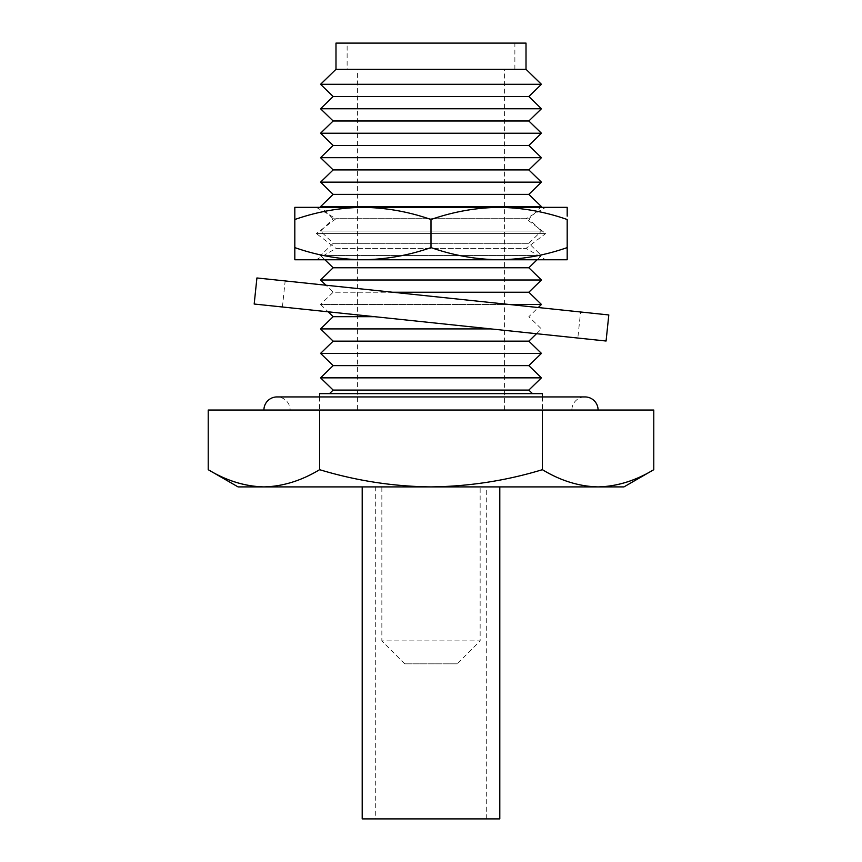 <?xml version="1.0" encoding="UTF-8"?>
<svg xmlns="http://www.w3.org/2000/svg" width="862" height="862" viewBox="0 0 862 862"><rect width="100%" height="100%" fill="white"/><g stroke="black" fill="none" stroke-linecap="round" stroke-linejoin="round"><path stroke-width="0.65" stroke-dasharray="4.31 3.23" d="M357.611 410.032L504.389 410.032L357.611 410.032L357.611 69.305L504.389 69.305L357.611 69.305M504.389 410.032L504.389 69.305M347.127 69.305L514.873 69.305L347.127 69.305L347.127 43.1L514.873 43.1L347.127 43.1M514.873 69.305L514.873 43.1M457.205 663.826L404.795 663.826L457.205 663.826L480.145 640.897L381.855 640.897L381.855 486.911L480.145 486.911L381.855 486.911M404.795 663.826L381.855 640.897L480.145 640.897L480.145 486.911M375.304 818.9L486.696 818.9L375.304 818.9L375.304 486.911L486.696 486.911L375.304 486.911M486.696 818.9L486.696 486.911M499.798 486.911L362.202 486.911L499.798 486.911M571.872 410.032L290.128 410.032A13.102 13.102 0 0 0 277.014 396.929L584.986 396.929A13.102 13.102 0 0 0 571.872 410.032L290.128 410.032M263.912 410.032L598.088 410.032L263.912 410.032M528.848 218.84L333.152 218.84L321.321 207.343L540.679 207.343L528.848 218.84L541.433 231.07L320.567 231.07L541.433 231.07L528.848 243.31L333.152 243.31L320.567 231.07L333.152 218.84L528.848 218.84M333.152 243.31L320.567 255.54L541.433 255.54L320.567 255.54L324.92 259.764L537.08 259.764L541.433 255.54L528.848 243.31L333.152 243.31M392.652 292.229L333.152 292.229L325.944 285.214M528.848 292.229L333.152 292.229L320.567 304.458L541.433 304.458M509.022 304.458L320.567 304.458L328.12 311.796M333.152 316.688L374.658 316.688M536.509 333.702L541.433 328.918L528.848 316.688L538.265 307.529M320.567 328.918L491.028 328.918M532.522 393.654L329.478 393.654L532.522 393.654M319.608 396.929L319.608 410.032L653.784 410.032M542.392 396.929L542.392 469.682C560.58 480.684 579.145 486.427 598.088 486.911L623.937 486.911M319.608 393.654L542.392 393.654M333.152 390.077L528.848 390.077M320.567 377.847L541.433 377.847M333.152 365.617L528.848 365.617M320.567 353.388L541.433 353.388M333.152 341.158L528.848 341.158M320.567 279.999L541.433 279.999M333.152 267.77L528.848 267.77M320.567 206.611L541.433 206.611M333.152 194.381L528.848 194.381M320.567 182.151L541.433 182.151M333.152 169.922L528.848 169.922M320.567 157.692L541.433 157.692M333.152 145.452L528.848 145.452M320.567 133.222L541.433 133.222M333.152 120.992L528.848 120.992M320.567 108.763L541.433 108.763M333.152 96.533L528.848 96.533M320.567 84.304L541.433 84.304M335.986 69.305L526.014 69.305M335.986 43.1L526.014 43.1M238.063 486.911L598.088 486.911M263.912 486.911C282.908 486.448 301.474 480.705 319.608 469.682C356.135 480.737 393.266 486.48 431 486.911C469.208 486.405 506.339 480.662 542.392 469.682M208.216 410.032L319.608 410.032L319.608 469.682M362.202 818.9L499.798 818.9M577.831 338.044L282.424 307.001L577.831 338.044L580.579 311.979L285.16 280.937L580.579 311.979M282.424 307.001L285.16 280.937M254.182 304.027L606.072 341.018M256.919 277.963L608.809 314.953M316.332 207.343L335.986 218.7L316.332 233.559L545.668 233.559L526.014 218.7L335.986 218.7L526.014 218.7L545.668 207.343M316.332 259.764L335.986 248.418L526.014 248.418L545.668 233.559L316.332 233.559L335.986 248.418L526.014 248.418L545.668 259.764M567.185 259.764L499.098 259.764C522.297 259.44 545 255.378 567.185 247.599L567.185 219.508C544.956 211.74 522.253 207.688 499.098 207.343C475.889 207.677 453.186 211.729 431 219.508L431 247.599C453.24 255.367 475.932 259.419 499.098 259.764L362.902 259.764C386.111 259.44 408.814 255.378 431 247.599M431 219.508C408.76 211.74 386.068 207.688 362.902 207.343C339.703 207.677 317 211.729 294.815 219.508L294.815 247.599C317.044 255.367 339.747 259.419 362.902 259.764L294.815 259.764L294.815 247.599M294.815 219.508L294.815 207.343L567.185 207.343L567.185 216.146"/><path stroke-width="1.29" d="M499.798 486.911L499.798 818.9L362.202 818.9L362.202 486.911M542.392 410.032L653.784 410.032L653.784 469.682C635.596 480.684 617.03 486.427 598.088 486.911C617.073 486.448 635.639 480.705 653.784 469.682L623.937 486.911L238.063 486.911L208.216 469.682C226.404 480.684 244.97 486.427 263.912 486.911C244.927 486.448 226.361 480.705 208.216 469.682L208.216 410.032L542.392 410.032L542.392 469.682C506.339 480.662 469.208 486.405 431 486.911C393.266 486.48 356.135 480.737 319.608 469.682C301.42 480.684 282.855 486.427 263.912 486.911M598.088 410.032A13.102 13.102 0 0 0 584.986 396.929L277.014 396.929A13.102 13.102 0 0 0 263.912 410.032M526.014 69.305L526.014 43.1L335.986 43.1L335.986 69.305L320.567 84.304L541.433 84.304L526.014 69.305L335.986 69.305M541.433 84.304L528.848 96.533L333.152 96.533L320.567 84.304M333.152 96.533L320.567 108.763L541.433 108.763L528.848 96.533M541.433 108.763L528.848 120.992L333.152 120.992L320.567 108.763M333.152 120.992L320.567 133.222L541.433 133.222L528.848 120.992M541.433 133.222L528.848 145.452L333.152 145.452L320.567 133.222M333.152 145.452L320.567 157.692L541.433 157.692L528.848 145.452M541.433 157.692L528.848 169.922L333.152 169.922L320.567 157.692M333.152 169.922L320.567 182.151L541.433 182.151L528.848 169.922M541.433 182.151L528.848 194.381L333.152 194.381L320.567 182.151M333.152 194.381L320.567 206.611L541.433 206.611L528.848 194.381M320.567 206.611L321.321 207.343L545.668 207.343L540.679 207.343L541.433 206.611M528.848 267.77L333.152 267.77L324.92 259.764L316.332 259.764L545.668 259.764L537.08 259.764L528.848 267.77L541.433 279.999L320.567 279.999L333.152 267.77M541.433 279.999L528.848 292.229L392.652 292.229M325.944 285.214L320.567 279.999M528.848 292.229L541.433 304.458L509.022 304.458M374.658 316.688L333.152 316.688L328.12 311.796M538.265 307.529L541.433 304.458M333.152 316.688L320.567 328.918L491.028 328.918M536.509 333.702L528.848 341.158L333.152 341.158L320.567 328.918M333.152 341.158L320.567 353.388L541.433 353.388L528.848 341.158M541.433 353.388L528.848 365.617L333.152 365.617L320.567 353.388M333.152 365.617L320.567 377.847L541.433 377.847L528.848 365.617M541.433 377.847L528.848 390.077L333.152 390.077L320.567 377.847M333.152 390.077L329.478 393.654M528.848 390.077L532.522 393.654M542.392 396.929L542.392 393.654L319.608 393.654L319.608 396.929M598.088 486.911C579.092 486.448 560.526 480.705 542.392 469.682M319.608 469.682L319.608 410.032M254.182 304.027L256.919 277.963L608.809 314.953L606.072 341.018L254.182 304.027M294.815 219.508C317.044 211.74 339.747 207.688 362.902 207.343L294.815 207.343L294.815 259.764L362.902 259.764C339.703 259.44 317 255.378 294.815 247.599M431 219.508C453.24 211.74 475.932 207.688 499.098 207.343L362.902 207.343C386.111 207.677 408.814 211.729 431 219.508L431 247.599C408.76 255.367 386.068 259.419 362.902 259.764L499.098 259.764C475.889 259.44 453.186 255.378 431 247.599M567.185 216.146L567.185 207.343L499.098 207.343C522.297 207.677 545 211.729 567.185 219.508L567.185 247.599C544.956 255.367 522.253 259.419 499.098 259.764L567.185 259.764L567.185 247.599L567.185 259.764"/></g></svg>
